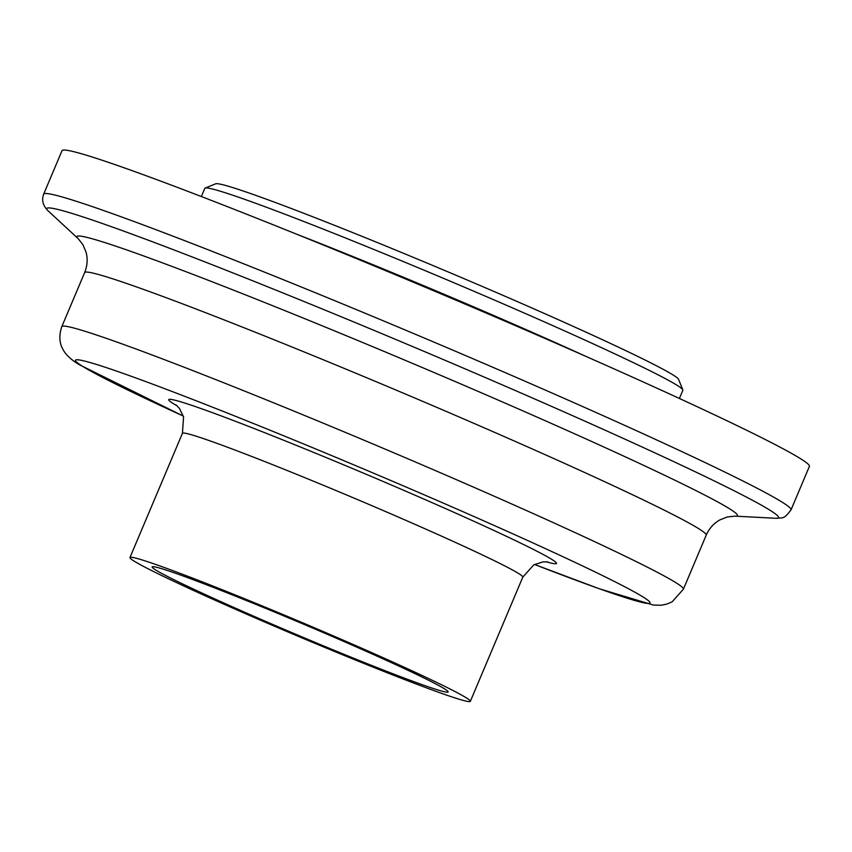 <?xml version="1.0" encoding="UTF-8"?>
<svg xmlns="http://www.w3.org/2000/svg" width="852" height="852" viewBox="0 0 852 852"><rect width="100%" height="100%" fill="white"/><g stroke="black" fill="none" stroke-linecap="round" stroke-linejoin="round"><path stroke-width="1.28" d="M682.814 389.833L678.543 379.332A251.425 9.649 -157.1 0 0 450.708 273.013A251.425 9.649 -157.1 0 0 215.662 183.798L205.151 188.058A259.466 9.958 22.9 0 1 447.705 280.127A259.466 9.958 22.9 0 1 682.814 389.833A259.466 9.958 22.9 0 1 682.846 390.259L679.385 398.459M201.36 196.535L204.821 188.335A259.466 9.958 22.9 0 1 205.151 188.058M134.371 561.276A184.756 7.093 -157.1 0 0 318.201 644.698A184.756 7.093 -157.1 0 0 470.347 701.324A184.756 7.093 -157.1 0 0 302.907 622.908A184.756 7.093 -157.1 0 0 129.962 557.538A184.756 7.093 -157.1 0 0 134.371 561.276M155.991 570.158A160.655 6.166 -157.1 0 0 315.847 642.706A160.655 6.166 -157.1 0 0 448.152 691.952A160.655 6.166 -157.1 0 0 302.556 623.76A160.655 6.166 -157.1 0 0 152.157 566.921A160.655 6.166 -157.1 0 0 155.991 570.158M809.4 466.374A405.658 15.57 -157.1 0 0 441.773 294.185A405.658 15.57 -157.1 0 0 62.026 150.676L43.654 194.149A405.658 15.57 -157.1 0 1 423.401 337.658A405.658 15.57 -157.1 0 1 791.039 509.847L809.4 466.374M585.558 356.232A259.466 9.958 -157.1 0 0 297.05 234.364M735.031 516.142A358.522 13.76 -157.1 0 0 412.528 363.399A358.522 13.76 -157.1 0 0 78.192 238.677L82.921 244.673L86.052 252.16C87.862 258.891 87.394 265.696 84.646 272.587A337.381 12.95 -157.1 0 1 400.546 391.973A337.381 12.95 -157.1 0 1 706.223 535.163C709.247 528.378 713.806 523.288 719.887 519.901L727.438 516.93L735.031 516.142L775.884 518.293A397.202 15.24 -157.1 0 0 418.577 349.075A397.202 15.24 -157.1 0 0 48.17 210.902C42.983 205.864 41.482 200.284 43.654 194.149M706.223 535.152L683.411 589.169A337.381 12.95 -157.1 0 0 377.66 445.958A337.381 12.95 -157.1 0 0 61.823 326.604C57.265 339.82 62.036 347.744 62.814 349.139C65.551 354.624 71.099 359.832 79.47 364.784L183.35 416.127M683.411 589.169L672.217 601.768L666.573 604.174L661.077 605.239L653.516 605.08L599.318 588.775L534.513 564.461A311.672 11.96 -157.1 0 0 614.047 581.298A311.672 11.96 -157.1 0 0 259.743 426.043A311.672 11.96 -157.1 0 0 82.953 366.562A311.672 11.96 -157.1 0 0 183.34 416.085M546.089 561.745A210.465 8.073 -157.1 0 0 372.399 476.918A210.465 8.073 -157.1 0 0 173.776 403.901A210.465 8.073 -157.1 0 0 177.227 405.935M547.729 561.883L542.948 561.883L533.789 564.855L522.819 577.102A184.756 7.093 -157.1 0 0 355.433 498.697A184.756 7.093 -157.1 0 0 182.435 433.317L183.574 416.916L179.431 408.427L175.949 404.838M775.884 518.293C783.723 517.579 783.84 519.315 791.039 509.847M78.192 238.677L48.17 210.902M84.646 272.587L61.823 326.604M182.435 433.317L129.962 557.538M522.819 577.102L470.347 701.324"/></g></svg>
